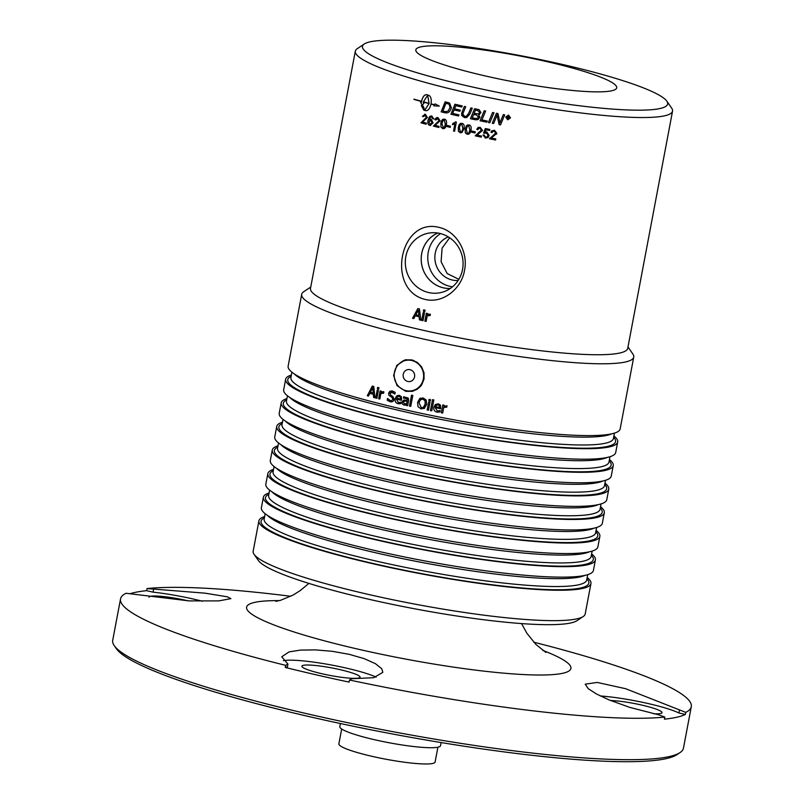 <?xml version="1.0" encoding="UTF-8"?>
<svg xmlns="http://www.w3.org/2000/svg" width="804" height="804" viewBox="0 0 804 804"><rect width="100%" height="100%" fill="white"/><g stroke="black" fill="none" stroke-linecap="round" stroke-linejoin="round"><path stroke-width="1.21" d="M310.746 287.028L303.671 291.772A168.951 21.969 10.7 0 0 301.701 294.334A168.951 21.969 10.7 0 0 415.98 337.338A168.951 21.969 10.7 0 0 633.743 357.066A168.951 21.969 10.7 0 0 632.838 353.971L627.984 346.976M301.701 294.334L288.133 366.152A168.951 21.969 10.7 0 0 402.412 409.156A168.951 21.969 10.7 0 0 620.165 428.894L633.743 357.066M405.779 391.337L397.035 385.618L393.618 375.458L396.814 365.388L405.246 359.85L411.718 359.88L417.296 362.393L421.628 366.905L424.02 372.744L424.06 379.016L421.738 384.784L417.427 389.156L412.331 391.347L405.779 391.337M447.004 405.799L446.743 407.176A168.951 21.969 -169.3 0 1 446.672 407.156L443.718 407.477L442.662 413.065A168.951 21.969 -169.3 0 1 441.326 412.804L442.813 404.935A168.951 21.969 10.7 0 0 444.15 405.196L443.929 406.372L447.004 405.799M439.939 412.01L437.105 412.15C434.532 411.578 433.467 409.95 433.909 407.276L435.426 404.472L438.341 403.819L440.461 405.146L440.692 408.733A168.951 21.969 -169.3 0 1 435.235 407.648L437.306 410.985L440.12 410.563A168.951 21.969 10.7 0 0 440.2 410.583L439.929 412.02L437.115 412.13C434.552 411.558 433.487 409.939 433.929 407.266L435.316 404.563M430.572 399.668L430.311 401.045A168.951 21.969 -169.3 0 1 428.813 400.734L429.075 399.357A168.951 21.969 10.7 0 0 430.572 399.668M412.814 395.437L410.743 406.392A168.951 21.969 -169.3 0 1 409.457 406.1L411.527 395.156A168.951 21.969 10.7 0 0 412.814 395.437M405.457 405.035L403.849 405.065L402.362 403.99L402.04 402.04L403.839 400.05L407.326 400.231L407.085 398.663L403.487 398.131A168.951 21.969 -169.3 0 1 403.417 398.111L403.668 396.764L408.211 398.04L408.653 400.312L407.628 405.698A168.951 21.969 -169.3 0 1 406.352 405.407L406.512 404.573L405.256 405.085M403.819 400.06L402.04 402.04M399.588 403.799L398.131 403.698C395.709 403.065 394.724 401.417 395.166 398.744L396.593 395.98L399.387 395.357L401.387 396.734L401.578 400.342A168.951 21.969 -169.3 0 1 396.412 399.136L398.342 402.533L401.015 402.161A168.951 21.969 10.7 0 0 401.085 402.181L400.814 403.628L398.181 403.688C395.759 403.055 394.764 401.407 395.216 398.734L398.06 395.297M399.98 402.533L401.055 402.161M383.558 393.226L380.885 393.457L379.83 399.045A168.951 21.969 -169.3 0 1 378.644 398.734L380.131 390.875A168.951 21.969 10.7 0 0 381.317 391.176L381.096 392.342L383.89 391.87L383.629 393.236A168.951 21.969 -169.3 0 1 383.558 393.226L382.232 392.945M382.804 391.659L383.407 391.699M378.393 390.422L376.905 398.292A168.951 21.969 -169.3 0 1 375.729 397.99L377.217 390.121A168.951 21.969 10.7 0 0 378.393 390.422M368.483 396.081A168.951 21.969 -169.3 0 1 367.267 395.759A1655.647 705.801 -54.6 0 1 372.302 386.081A168.951 21.969 10.7 0 0 373.79 386.483A1655.647 799.96 83.5 0 0 374.915 397.779A168.951 21.969 -169.3 0 1 373.619 397.437L373.337 394.292A168.951 21.969 -169.3 0 1 369.86 393.367L368.483 396.081A168.82 21.959 -169.3 0 1 367.338 395.749A1656.692 706.364 -54.6 0 1 372.352 386.101M378.986 387.759L378.724 389.136A168.951 21.969 -169.3 0 1 377.388 388.794L377.649 387.417A168.951 21.969 10.7 0 0 378.986 387.759M394.905 394.02L392.342 392.211L389.97 393.377L390.925 395.317L392.824 396.362L394.272 399.467L392.955 401.477L390.231 401.819L387.196 400.221L387.528 398.472A168.951 21.969 10.7 0 0 387.628 398.493L390.362 400.583L391.518 400.673L392.875 399.367L391.97 397.467L388.875 395.246L388.603 393.196L389.829 391.337L392.432 390.995L395.216 392.372L394.895 394.04A168.951 21.969 -169.3 0 1 394.804 394.02L391.327 392.151M424.703 408.161L421.085 408.874L418.02 406.734L417.557 402.432L419.809 398.472L423.145 397.95L426.231 400.08L426.713 404.392L424.09 408.553M429.969 402.342L428.482 410.211A168.951 21.969 -169.3 0 1 427.165 409.929L428.653 402.06A168.951 21.969 10.7 0 0 429.969 402.342M433.838 399.93L431.768 410.884A168.951 21.969 -169.3 0 1 430.452 410.613L432.522 399.658A168.951 21.969 10.7 0 0 433.838 399.93M449.667 237.763L442.089 248.104L441.105 261.732L447.165 273.551L458.853 279.31M364.282 43.989L357.197 48.732A161.423 20.994 10.7 0 0 355.318 51.185A161.423 20.994 10.7 0 0 464.491 92.269A161.423 20.994 10.7 0 0 672.546 111.123A161.423 20.994 10.7 0 0 671.682 108.158L666.817 101.153A155.293 20.2 -169.3 0 1 467.506 85.877A155.293 20.2 -169.3 0 1 364.282 43.989A155.293 20.2 -169.3 0 1 562.619 64.481A155.293 20.2 -169.3 0 1 666.817 101.153M355.318 51.185L310.495 288.395A161.423 20.994 10.7 0 0 419.678 329.479A161.423 20.994 10.7 0 0 627.723 348.333L672.546 111.123M425.075 310.163L424.824 311.54A161.423 20.994 -169.3 0 1 423.376 311.208L423.638 309.831A161.423 20.994 10.7 0 0 425.075 310.163M491.274 138.017L496.842 133.313L491.274 138.017A161.423 20.994 10.7 0 0 495.797 138.911L495.596 139.996A161.423 20.994 -169.3 0 1 489.495 138.79L495.676 133.072L494.239 131.142L492.832 131.374L492.088 132.62L490.953 132.268L491.636 130.952L494.44 130.218L496.832 133.323L496.52 134.188M495.686 133.052L495.405 133.725L495.676 133.072L494.249 131.122L492.53 131.655M478.139 133.022L481.405 130.188L479.988 128.238L478.752 128.379L477.867 129.705L476.742 129.343L478.099 127.504L480.189 127.313L482.561 130.459L477.053 135.102A161.423 20.994 10.7 0 0 481.516 136.037L481.315 137.122A161.423 20.994 -169.3 0 1 475.295 135.856L478.48 132.841M456.35 122.057L454.612 131.263A161.423 20.994 -169.3 0 1 453.546 131.012L454.893 123.836L452.501 124.7L452.712 123.605L455.657 121.896A161.423 20.994 10.7 0 0 456.35 122.057M452.551 124.69L452.752 123.595L455.707 121.886M435.014 125.374A161.423 20.994 10.7 0 0 439.095 126.399L438.883 127.484A161.423 20.994 -169.3 0 1 433.406 126.097L439.084 120.52L437.225 118.489L437.868 118.54L435.848 119.977L434.833 119.585L436.964 117.515L438.019 117.615L440.13 120.811L435.014 125.374M431.818 116.037L433.708 118.922L432.693 118.751L431.587 116.942L430.693 117.022L429.055 120.017L431.256 119.304L433.105 122.901L429.959 125.374C428.17 125.012 427.517 123.293 427.999 120.198L429.587 116.55L430.994 115.947M433.708 118.902L432.753 118.751L431.647 116.942L430.693 117.022M430.592 119.243L431.256 119.304M430.713 125.454L430.019 125.374C428.241 125.012 427.587 123.283 428.06 120.188L429.658 116.55L431.889 116.027M493.636 123.555A161.423 20.994 -169.3 0 1 492.259 123.283A3862.527 184.126 -67 0 1 496.44 113.233A161.423 20.994 10.7 0 0 497.937 113.535A998.93 101.796 77.5 0 0 498.922 117.806L499.867 123.133L500.882 120.489A3899.993 10.904 -67.4 0 1 502.972 115.444A3899.993 10.904 -67.4 0 1 503.334 114.58A161.423 20.994 10.7 0 0 504.711 114.851A3917.158 11.025 112.5 0 1 501.746 121.987A3917.158 11.025 112.5 0 1 500.54 124.911A161.423 20.994 -169.3 0 1 499.123 124.64A1078.596 101.817 -101.6 0 1 497.706 118.077L497.133 114.831L496.168 117.424A3910.535 164.629 112.9 0 0 493.636 123.555A161.292 20.974 -169.3 0 1 492.279 123.263A3865.481 184.357 -67 0 1 496.45 113.233M486.842 122.188A161.423 20.994 -169.3 0 1 480.078 120.781A3862.527 473.184 -66.4 0 1 484.229 110.751A161.423 20.994 10.7 0 0 485.626 111.042A3858.949 436.843 113.6 0 0 481.938 119.927A161.423 20.994 10.7 0 0 487.314 121.042L486.842 122.188M466.712 117.545L464.611 117.575L461.536 113.696L462.169 111.867A3888.918 940.067 -65.2 0 1 464.36 106.419A161.423 20.994 10.7 0 0 465.717 106.721A3876.908 906.299 114.8 0 0 463.204 112.872L462.823 114.027L464.722 116.409L466.219 116.369L468.631 113.394A3851.914 775.619 -65.5 0 1 470.903 107.887A161.423 20.994 10.7 0 0 472.28 108.188A3853.693 744.393 114.4 0 0 469.858 114.057L466.692 117.555L464.29 117.515L461.607 115.374L462.129 111.877A3891.893 940.911 -65.2 0 1 464.39 106.419M421.296 105.585A161.423 20.994 10.7 0 0 423.195 106.108L424.803 110.158L429.034 103.565A161.423 20.994 -169.3 0 1 423.386 102.048L423.286 102.701A161.423 20.994 10.7 0 0 424.18 102.942L422.2 105.314L420.492 101.927A161.423 20.994 10.7 0 0 421.386 102.178L421.487 101.525A161.423 20.994 -169.3 0 1 413.869 99.374L414 99.163A161.423 20.994 10.7 0 0 421.537 101.284C422.643 96.721 424.371 94.53 426.713 94.701A161.423 20.994 10.7 0 0 428.632 95.224A161.423 20.994 10.7 0 0 428.643 95.224C430.854 96.279 431.658 99.153 431.044 103.857A161.423 20.994 10.7 0 0 434.482 104.751L435.064 103.877L439.245 106.098L433.768 105.837L434.341 104.962A161.423 20.994 -169.3 0 1 431.004 104.088C429.859 108.651 428.1 110.851 425.718 110.681A161.423 20.994 -169.3 0 1 423.788 110.158L421.296 105.585M426.15 94.641L426.713 94.701M444.622 112.701A161.423 20.994 -169.3 0 1 441.155 111.846A3862.527 1401.824 -63.5 0 1 445.135 101.857A161.423 20.994 10.7 0 0 448.049 102.57L449.627 103.133L451.366 107.857C450.34 111.264 448.632 112.952 446.24 112.922L444.672 112.701A161.292 20.974 -169.3 0 1 441.215 111.836A3865.481 1403.03 -63.5 0 1 445.185 101.867M446.853 112.892L444.672 112.701M458.531 116.017A161.423 20.994 -169.3 0 1 450.923 114.228A3862.527 1167.941 -64.4 0 1 454.963 104.239A161.423 20.994 10.7 0 0 462.21 105.927L461.747 107.063A161.423 20.994 -169.3 0 1 455.828 105.686L454.561 108.801A161.423 20.994 10.7 0 0 460.36 110.148L459.898 111.284A161.423 20.994 -169.3 0 1 454.099 109.937L452.692 113.404A161.423 20.994 10.7 0 0 458.994 114.882L458.531 116.017M478.058 119.555L475.576 119.806A161.423 20.994 -169.3 0 1 470.451 118.701A3862.527 702.133 -65.8 0 1 474.581 108.691A161.423 20.994 10.7 0 0 477.867 109.404L479.194 109.756L480.973 112.66L478.581 114.771L479.857 117.283L478.048 119.565L475.546 119.816A161.292 20.974 -169.3 0 1 470.481 118.69A3865.481 702.776 -65.8 0 1 474.601 108.691M489.807 122.791A161.423 20.994 -169.3 0 1 488.41 122.509A3862.527 275.39 -66.8 0 1 492.581 112.47A161.423 20.994 10.7 0 0 493.988 112.751A3862.527 242.215 113.1 0 0 489.807 122.791M505.726 117.002L508.55 115.093L510.49 117.897L507.666 119.816L505.726 117.002L507.666 119.816L510.49 117.876M426.18 124.198A161.292 20.974 -169.3 0 1 421.035 122.821L426.482 117.253L425.296 115.273L423.346 116.701L422.381 116.309L425.427 114.349L427.416 117.555L422.502 122.097A161.423 20.994 10.7 0 0 426.381 123.133L426.17 124.218A161.423 20.994 -169.3 0 1 420.964 122.821L426.421 117.253L424.743 115.213M424.552 114.238L425.427 114.349M440.974 127.173L440.843 123.233C441.436 120.108 442.652 118.771 444.491 119.223C446.31 119.605 446.944 121.394 446.371 124.58C445.778 127.695 444.562 129.032 442.723 128.59L440.974 127.173L440.904 123.223C441.496 120.097 442.702 118.761 444.542 119.223M443.577 119.153L444.491 119.223M442.773 128.58L443.667 128.65L441.034 127.163M450.24 127.364A161.423 20.994 -169.3 0 1 446.984 126.58L447.195 125.444A161.423 20.994 10.7 0 0 450.451 126.228L450.24 127.364M458.401 131.313L458.833 125.263L460.22 123.555L461.998 123.354C463.898 123.715 464.571 125.494 463.998 128.68L461.938 132.539L460.23 132.71L458.401 131.313L458.27 127.364L460.803 123.324M468.611 134.198L467.184 134.248L465.325 132.851L465.114 128.931L466.431 125.675L468.923 124.891C470.853 125.253 471.526 127.022 470.963 130.218L470.119 132.801L468.762 134.137L467.144 134.258L465.295 132.861L465.154 128.921L467.556 124.921M475.043 132.941A161.423 20.994 -169.3 0 1 471.616 132.208L471.837 131.072A161.423 20.994 10.7 0 0 475.254 131.806L475.043 132.941M485.435 138.127L482.973 134.961L484.169 135.112L485.606 137.203L487.254 136.75L487.978 135.353L486.41 132.871L483.546 133.072A4707.912 448.411 -67.8 0 1 485.314 128.54A161.423 20.994 10.7 0 0 489.877 129.464L489.676 130.539A161.423 20.994 -169.3 0 1 486.018 129.806L485.053 132.157L486.892 131.946L489.194 135.494L488.058 137.504L485.435 138.127L482.993 134.951M484.822 133.203L483.556 133.062A4711.571 448.863 -67.8 0 1 485.335 128.54M488.068 137.494L485.455 138.117M413.839 318.565A161.423 20.994 -169.3 0 1 412.512 318.243L417.829 308.555A161.423 20.994 10.7 0 0 419.457 308.937L420.844 320.203A161.423 20.994 -169.3 0 1 419.437 319.871L419.085 316.736A161.423 20.994 -169.3 0 1 415.286 315.841L413.839 318.565M424.482 312.826L422.994 320.695A161.423 20.994 -169.3 0 1 421.718 320.404L423.205 312.535A161.423 20.994 10.7 0 0 424.482 312.826M430.391 314.203L430.13 315.58A161.423 20.994 -169.3 0 1 430.07 315.56L427.205 315.831L426.15 321.409A161.423 20.994 -169.3 0 1 424.874 321.118L426.361 313.248A161.423 20.994 10.7 0 0 427.638 313.54L427.416 314.716L430.391 314.203M425.346 299.48C385.669 290.294 399.467 217.291 438.964 227.371C456.783 231.24 468.461 252.335 464.511 270.375C461.607 288.606 443.074 303.791 425.346 299.48M431.778 410.864L430.472 410.603L432.532 399.668M428.482 410.191A168.82 21.959 -169.3 0 1 427.185 409.919L428.673 402.07M423.226 407.467L425.145 404.724L425.045 400.724L422.954 399.146L420.452 399.739L418.984 402.744L421.316 407.668L423.205 407.477L425.266 404.08L425.014 400.734L422.924 399.156L421.175 399.276M424.723 408.151L421.115 408.864L418.05 406.723L417.588 402.422L420.472 398.131M391.739 401.93L387.257 400.221L387.578 398.482M392.342 392.211L391.377 392.141M391.518 400.673L392.915 399.357L392.02 397.457L388.925 395.236L388.654 393.186L391.086 390.895M378.724 389.116L377.448 388.784L377.709 387.427M372.744 387.699L372.815 387.699A1733.424 853.989 -96 0 0 373.297 393.005L373.227 393.015A1732.308 853.436 -96 0 1 372.744 387.699A1748.811 734.414 124.7 0 0 370.413 392.272A168.951 21.969 10.7 0 0 373.227 393.015M374.915 397.759A168.82 21.959 -169.3 0 1 373.689 397.437L373.408 394.292A168.82 21.959 -169.3 0 1 369.92 393.367L369.86 393.367M376.915 398.271A168.82 21.959 -169.3 0 1 375.79 397.98L377.277 390.141M381.096 392.342L383.468 391.699M379.84 399.025L378.704 398.734L380.191 390.885M382.985 392.995L382.292 392.945M400.412 397.367L400.533 399.045L400.412 397.367L399.116 396.422L397.558 396.684L399.156 396.422L397.508 396.694L396.603 398.121A168.951 21.969 10.7 0 0 400.533 399.045M400.452 397.357L399.156 396.422L397.508 396.694M400.854 403.618L399.628 403.799M401.578 400.332A168.82 21.959 -169.3 0 1 396.462 399.126L396.412 399.136M405.588 403.95L406.754 403.457L407.136 401.286L404.472 401.136L403.357 402.251L404.543 403.94L406.713 403.467M406.754 403.457L407.136 401.286M407.166 401.276L404.794 401.085M407.638 405.678L406.392 405.397L406.512 404.573M407.326 400.231L407.125 398.653L403.457 398.101L403.708 396.754M405.497 405.025L403.889 405.055L402.402 403.99L402.08 402.03M410.754 406.372L409.497 406.09L411.558 395.156M430.311 401.035L428.833 400.724L429.095 399.367M439.446 405.779L438.079 404.874L436.371 405.196L435.426 406.633A168.951 21.969 10.7 0 0 439.587 407.467L439.446 405.779L438.059 404.884L436.13 405.377M439.587 407.467L439.436 405.799M440.703 408.723A168.82 21.959 -169.3 0 1 435.245 407.628L435.235 407.648M442.662 413.045L441.336 412.784L442.823 404.935M446.753 407.156L443.718 407.477M424.824 311.52L423.417 311.198L423.668 309.841M492.098 132.61L490.963 132.258L491.646 130.952M495.596 139.976A161.292 20.974 -169.3 0 1 489.515 138.77L489.777 138.037M477.867 129.685L476.762 129.333L478.109 127.504M481.315 137.102A161.292 20.974 -169.3 0 1 475.315 135.846L481.425 130.178L480.018 128.228L478.762 128.369M454.622 131.243L453.587 131.002L454.893 123.836M435.858 119.947L434.894 119.585L435.175 118.821L436.994 117.515M438.894 127.464A161.292 20.974 -169.3 0 1 433.467 126.097L439.135 120.52L437.868 118.54M430.17 124.439L432.12 122.7L430.431 120.198M430.924 120.238L428.884 121.816L430.11 124.449L432.06 122.7L430.472 120.198M430.743 125.454L430.019 125.374M429.055 120.017L431.316 119.304M431.647 116.942L430.763 117.022M500.54 124.891L499.123 124.62A1079.219 101.837 -101.6 0 1 497.716 118.067L497.133 114.831M504.711 114.841A3920.153 10.944 112.5 0 1 501.756 121.957A3920.153 10.944 112.5 0 1 501.756 121.977L501.746 121.987M499.877 123.112L500.892 120.469A3902.978 11.005 -67.4 0 1 502.982 115.424M486.852 122.168A161.292 20.974 -169.3 0 1 480.099 120.761A3865.481 473.656 -66.4 0 1 484.249 110.751M466.26 116.359L468.672 113.384A3854.858 776.332 -65.6 0 1 470.923 107.887M429.075 103.334L427.698 95.214L423.427 101.806A161.423 20.994 10.7 0 0 429.075 103.334L427.627 95.224M435.095 103.907L434.482 104.751M426.783 94.701C424.442 94.53 422.723 96.721 421.608 101.284L421.537 101.284M413.949 99.374A161.292 20.974 10.7 0 0 421.567 101.525L421.487 101.525M421.567 101.525L421.386 102.178M420.572 101.927L422.271 105.314M429.034 103.565L429.105 103.565A161.292 20.974 10.7 0 1 423.457 102.048L423.386 102.048M429.105 103.565L424.803 110.158M434.341 104.962L434.401 104.962A161.292 20.974 10.7 0 1 431.065 104.088L431.004 104.088M434.401 104.962L433.828 105.837L439.306 106.088M421.366 105.585L423.859 110.158A161.292 20.974 10.7 0 0 425.788 110.681M445.969 103.304A3854.336 1368.147 116.4 0 0 442.883 111.032A161.423 20.994 10.7 0 0 444.411 111.404L446.29 111.645L448.24 110.841L450.049 107.475L449.114 104.249L447.677 103.726A161.423 20.994 -169.3 0 1 445.969 103.304L446.019 103.304A161.292 20.974 -169.3 0 0 447.727 103.726L447.677 103.726M446.341 111.645L448.29 110.831L450.099 107.465L449.114 104.249M449.165 104.249L447.727 103.726M446.883 112.882L446.3 112.922M458.541 115.997A161.292 20.974 -169.3 0 1 450.974 114.218A3865.481 1168.966 -64.4 0 1 455.004 104.249M459.898 111.274A161.292 20.974 -169.3 0 1 454.149 109.927L454.099 109.937M461.757 107.043A161.292 20.974 -169.3 0 1 455.868 105.676L455.828 105.686M475.486 110.128L474.179 113.274A161.423 20.994 10.7 0 0 476.38 113.746L478.752 113.726L479.666 112.459L477.817 110.61A161.292 20.974 -169.3 0 1 475.516 110.118L475.486 110.128A161.423 20.994 -169.3 0 0 477.787 110.62L479.666 112.459L478.752 113.726M473.707 114.409L472.29 117.866A161.423 20.994 10.7 0 0 474.722 118.399L477.335 118.409L478.47 116.982L476.481 114.992A161.292 20.974 -169.3 0 1 473.737 114.399L473.707 114.409A161.423 20.994 -169.3 0 0 476.45 115.002L478.44 116.992L477.355 118.399M479.656 114.459L478.581 114.771M489.817 122.771L488.43 122.489A3865.481 275.692 -66.8 0 1 492.591 112.47M510.128 117.535L508.48 115.485L506.128 117.062L507.736 119.424L510.098 117.826M510.098 117.806L508.48 115.464L506.138 116.982M508.701 117.032L508.118 116.51A161.423 20.994 -169.3 0 1 507.646 116.439L507.495 117.203A161.423 20.994 10.7 0 0 507.997 117.304L508.701 117.032L508.118 116.51A161.292 20.974 -169.3 0 1 507.646 116.419L507.495 117.203M508.46 118.851L507.676 117.605A161.423 20.994 -169.3 0 1 507.435 117.555L506.821 118.54L507.294 116.017A161.423 20.994 10.7 0 0 508.178 116.188L509.143 117.082L508.279 117.645L508.972 118.962L507.676 117.585A161.292 20.974 -169.3 0 1 507.435 117.535L507.234 118.62A161.423 20.994 -169.3 0 1 506.811 118.56L507.294 116.017M509.143 117.062L508.269 117.655M508.972 118.962A161.423 20.994 -169.3 0 1 508.46 118.871M423.346 116.67L422.452 116.309L425.497 114.349M442.893 127.665C443.878 128.178 444.682 127.062 445.295 124.318L444.3 120.158L443.034 120.53L441.909 123.494L443.346 127.695M442.944 127.655C443.929 128.168 444.733 127.052 445.346 124.318L444.351 120.148L443.034 120.53M450.24 127.344A161.292 20.974 -169.3 0 1 447.034 126.57L447.245 125.464M460.401 131.786C461.436 132.288 462.26 131.173 462.873 128.429L461.808 124.278L460.491 124.66L459.345 127.635L460.401 131.786L461.054 131.776M460.441 131.776C461.476 132.278 462.3 131.163 462.913 128.419L461.848 124.268L460.491 124.66M461.506 132.71L460.27 132.7L458.441 131.303M467.355 133.323C468.4 133.816 469.234 132.7 469.848 129.957L468.732 125.826L467.395 126.208L466.25 129.183L467.325 133.333L468.089 133.283M467.325 133.333C468.37 133.826 469.204 132.71 469.817 129.967L468.762 125.806L467.395 126.208M475.043 132.921A161.292 20.974 -169.3 0 1 471.646 132.188L471.858 131.082M489.676 130.529A161.292 20.974 -169.3 0 1 486.038 129.786L486.018 129.806M487.264 136.74L487.988 135.343L486.42 132.861L484.591 133.414M418.331 310.163L418.381 310.153A1656.19 556.479 -96 0 0 418.984 315.449L418.944 315.459A1655.074 556.117 -96 0 1 418.331 310.163A1670.843 441.617 121.9 0 0 415.879 314.736A161.423 20.994 10.7 0 0 418.944 315.459M413.849 318.545L412.563 318.243L417.869 308.545M420.844 320.183L419.477 319.871L419.125 316.726A161.292 20.974 -169.3 0 1 415.336 315.831L415.286 315.841M422.994 320.675L421.758 320.394L423.246 312.545M427.416 314.716L428.753 314.093M426.15 321.389A161.292 20.974 -169.3 0 1 424.904 321.108L426.391 313.258M430.14 315.56L428.15 315.389M413.939 360.574A15.467 14.683 -102.7 0 0 406.563 360.242L405.517 360.473A15.467 14.683 -102.7 0 0 394.462 372.252A15.467 14.683 -102.7 0 0 412.311 390.664A15.467 14.683 -102.7 0 0 423.356 378.895A15.467 14.683 -102.7 0 0 405.517 360.473M412.311 390.664L413.346 390.432A15.467 14.683 -102.7 0 0 421.155 385.608M414.562 376.865A6.05 5.749 -102.7 0 0 407.055 369.81A6.05 5.749 -102.7 0 0 405.126 380.031A6.05 5.749 -102.7 0 0 414.562 376.865M484.953 75.867A102.239 13.296 10.7 0 0 611.743 90.772A102.239 13.296 10.7 0 0 547.564 61.787A102.239 13.296 10.7 0 0 420.773 46.893A102.239 13.296 10.7 0 0 484.953 75.867M591.613 553.916A168.951 21.969 -169.3 0 1 595.402 559.946A168.951 21.969 -169.3 0 1 377.649 540.218A168.951 21.969 -169.3 0 1 263.37 497.204A168.951 21.969 -169.3 0 1 269.099 492.973M263.37 497.204L261.39 507.696A168.951 21.969 10.7 0 0 375.669 550.7A168.951 21.969 10.7 0 0 593.422 570.428L595.402 559.946M587.161 577.503A168.951 21.969 -169.3 0 1 590.95 583.533A168.951 21.969 -169.3 0 1 373.187 563.805A168.951 21.969 -169.3 0 1 258.918 520.801A168.951 21.969 -169.3 0 1 264.637 516.56M613.904 435.959A168.951 21.969 -169.3 0 1 617.693 441.999A168.951 21.969 -169.3 0 1 399.93 422.261A168.951 21.969 -169.3 0 1 285.661 379.257A168.951 21.969 -169.3 0 1 291.39 375.026M285.661 379.257L283.681 389.739A168.951 21.969 10.7 0 0 397.95 432.753A168.951 21.969 10.7 0 0 615.713 452.481L617.693 441.999M609.452 459.556A168.951 21.969 -169.3 0 1 613.231 465.586A168.951 21.969 -169.3 0 1 395.478 445.858A168.951 21.969 -169.3 0 1 281.199 402.844A168.951 21.969 -169.3 0 1 286.927 398.613M281.199 402.844L279.219 413.336A168.951 21.969 10.7 0 0 393.498 456.34A168.951 21.969 10.7 0 0 611.251 476.068L613.231 465.586M604.99 483.144A168.951 21.969 -169.3 0 1 608.779 489.174A168.951 21.969 -169.3 0 1 391.015 469.446A168.951 21.969 -169.3 0 1 276.747 426.442A168.951 21.969 -169.3 0 1 282.475 422.2M276.747 426.442L274.757 436.924A168.951 21.969 10.7 0 0 389.035 479.928A168.951 21.969 10.7 0 0 606.799 499.656L608.779 489.174M600.528 506.731A168.951 21.969 -169.3 0 1 604.317 512.771A168.951 21.969 -169.3 0 1 386.563 493.033A168.951 21.969 -169.3 0 1 272.285 450.029A168.951 21.969 -169.3 0 1 278.013 445.798M272.285 450.029L270.305 460.511A168.951 21.969 10.7 0 0 384.583 503.515A168.951 21.969 10.7 0 0 602.337 523.253L604.317 512.771M596.076 530.328A168.951 21.969 -169.3 0 1 599.864 536.358A168.951 21.969 -169.3 0 1 382.101 516.62A168.951 21.969 -169.3 0 1 267.832 473.616A168.951 21.969 -169.3 0 1 273.561 469.385M267.832 473.616L265.843 484.098A168.951 21.969 10.7 0 0 380.121 527.112A168.951 21.969 10.7 0 0 597.885 546.841L599.864 536.358M406.05 359.689A16.14 15.326 -102.7 0 0 400.362 362.805M406.653 390.764A16.14 15.326 -102.7 0 0 407.427 390.965A16.14 15.326 -102.7 0 0 413.115 391.146M437.778 233.019A28.874 27.416 -102.7 0 0 421.336 262.134A28.874 27.416 -102.7 0 0 443.346 287.842A28.874 27.416 -102.7 0 0 450.26 288.495M450.32 288.465A28.833 27.376 77.3 0 1 421.949 265.722A28.833 27.376 77.3 0 1 437.848 233.029M439.778 233.401A30.351 28.813 -102.7 0 0 430.22 232.899A30.351 28.813 -102.7 0 0 406.08 269.29A30.351 28.813 -102.7 0 0 443.476 291.852A30.351 28.813 -102.7 0 0 463.024 261.632A30.351 28.813 -102.7 0 0 439.778 233.401M440.552 233.592A28.833 27.376 -102.7 0 0 428.241 262.888A28.833 27.376 -102.7 0 0 449.918 286.335A28.833 27.376 -102.7 0 0 452.521 286.797M458.119 280.485A22.602 21.457 77.3 0 1 435.436 262.687A22.602 21.457 77.3 0 1 448.32 236.889M590.95 583.533L585.201 613.944A168.951 21.969 -169.3 0 1 583.232 616.507A168.951 21.969 -169.3 0 1 367.448 594.206A168.951 21.969 -169.3 0 1 254.064 554.308A168.951 21.969 -169.3 0 1 253.17 551.202L258.918 520.801M254.064 554.308L258.335 560.448A163.574 21.276 10.7 0 0 368.101 599.08A163.574 21.276 10.7 0 0 577.021 620.668L583.232 616.507M653.622 713.761A29.597 3.849 10.7 0 0 662.004 712.666A29.597 3.849 10.7 0 0 641.984 705.128A29.597 3.849 10.7 0 0 610.548 700.515M658.516 714.766L629.823 707.409L609.171 699.952L596.528 694.013L588.216 688.656L585.242 684.174L597.211 682.435L625.612 688.696L685.742 712.364L685.35 714.465A290.425 37.768 -169.3 0 1 664.426 719.168L664.818 717.067L658.516 714.766M685.35 714.465L678.898 712.977L679.45 710.063M678.898 712.977A51.114 6.653 10.7 0 0 600.347 695.973M290.757 596.277A290.425 37.768 10.7 0 0 147.011 588.568L205.02 593.161L227.411 596.819L230.889 598.648L218.829 600.889L189.242 600.91L126.077 593.272A290.425 37.768 10.7 0 0 120.54 598.9A290.425 37.768 10.7 0 0 285.671 665.35L287.943 664.054L281.752 656.798L289.138 651.863L300.465 650.094L315.5 649.893L332.353 651.32L349.217 654.335L364.132 658.627L375.388 663.652L381.779 668.777L382.845 672.325L373.719 677.702L351.77 678.717L349.499 680.013A290.425 37.768 10.7 0 0 664.818 717.067M685.742 712.364A290.425 37.768 10.7 0 0 691.289 706.746A290.425 37.768 10.7 0 0 533.766 642.195M188.236 600.869A29.597 3.849 10.7 0 0 149.031 597.171A29.597 3.849 10.7 0 0 149.021 597.271M130.107 593.684A290.425 37.768 -169.3 0 1 146.609 590.669L147.011 588.568M202.367 601.241A51.114 6.653 10.7 0 0 153.061 592.146L146.609 590.669M153.061 592.146L153.614 589.231M358.594 678.043A29.597 3.849 10.7 0 0 360.031 677.179A29.597 3.849 10.7 0 0 331.67 667.903A29.597 3.849 10.7 0 0 301.872 666.194A29.597 3.849 10.7 0 0 326.012 674.626A29.597 3.849 10.7 0 0 358.594 678.043M349.499 680.013L349.107 682.114A290.425 37.768 -169.3 0 1 285.279 667.451L285.671 665.35M376.141 677.119A51.114 6.653 10.7 0 0 327.811 664.355A51.114 6.653 10.7 0 0 283.38 660.677M287.943 664.054L287.4 666.968L285.279 667.451M114.258 645.642L116.389 648.717A287.731 37.426 10.7 0 0 309.47 716.676A287.731 37.426 10.7 0 0 676.968 754.634L680.073 752.554A290.425 37.768 -169.3 0 1 309.148 714.233A290.425 37.768 -169.3 0 1 114.258 645.642A290.425 37.768 -169.3 0 1 112.711 640.316L120.54 598.9M691.289 706.746L683.46 748.152A290.425 37.768 -169.3 0 1 680.073 752.554M340.393 723.52L339.801 726.655A51.255 6.663 10.7 0 0 412.914 746.444A51.255 6.663 10.7 0 0 440.522 745.69L441.115 742.554M437.909 747.197L435.105 762.041A48.964 6.372 -169.3 0 1 385.809 759.207A48.964 6.372 -169.3 0 1 338.876 743.851L341.68 729.017M267.501 515.404A164.117 21.346 10.7 0 0 376.654 552.991A164.117 21.346 10.7 0 0 584.92 575.383M264.395 517.887A166.8 21.698 10.7 0 0 373.85 563.654A166.8 21.698 10.7 0 0 586.91 578.82M587.694 574.669L586.689 580.016A164.117 21.346 -169.3 0 1 375.166 560.85A164.117 21.346 -169.3 0 1 264.164 519.072L265.179 513.726M589.382 551.795A164.117 21.346 -169.3 0 1 381.106 529.394A164.117 21.346 -169.3 0 1 271.953 491.817M591.372 555.232A166.8 21.698 -169.3 0 1 378.302 540.067A166.8 21.698 -169.3 0 1 268.848 494.289M269.631 490.138L268.626 495.485A164.117 21.346 10.7 0 0 379.629 537.263A164.117 21.346 10.7 0 0 591.141 556.428L592.156 551.072M593.834 528.208A164.117 21.346 -169.3 0 1 385.568 505.806A164.117 21.346 -169.3 0 1 276.415 468.229M595.824 531.645A166.8 21.698 -169.3 0 1 382.764 516.48A166.8 21.698 -169.3 0 1 273.31 470.702M274.094 466.541L273.079 471.898A164.117 21.346 10.7 0 0 384.081 513.666A164.117 21.346 10.7 0 0 595.603 532.841L596.608 527.484M598.297 504.61A164.117 21.346 -169.3 0 1 390.02 482.219A164.117 21.346 -169.3 0 1 280.877 444.642M600.286 508.058A166.8 21.698 -169.3 0 1 387.216 492.882A166.8 21.698 -169.3 0 1 277.762 447.114M278.546 442.954L277.541 448.3A164.117 21.346 10.7 0 0 388.543 490.078A164.117 21.346 10.7 0 0 600.055 509.244L601.07 503.897M602.749 481.023A164.117 21.346 -169.3 0 1 394.483 458.622A164.117 21.346 -169.3 0 1 285.33 421.045M604.739 484.46A166.8 21.698 -169.3 0 1 391.679 469.295A166.8 21.698 -169.3 0 1 282.224 423.527M283.008 419.366L281.993 424.713A164.117 21.346 10.7 0 0 392.995 466.491A164.117 21.346 10.7 0 0 604.518 485.656L605.523 480.3M607.211 457.436A164.117 21.346 -169.3 0 1 398.935 435.034A164.117 21.346 -169.3 0 1 289.792 397.457M609.201 460.873A166.8 21.698 -169.3 0 1 396.131 445.707A166.8 21.698 -169.3 0 1 286.676 399.93M287.47 395.769L286.455 401.126A164.117 21.346 10.7 0 0 397.457 442.903A164.117 21.346 10.7 0 0 608.97 462.069L609.985 456.712M611.663 433.848A164.117 21.346 -169.3 0 1 403.397 411.447A164.117 21.346 -169.3 0 1 294.244 373.87M613.653 437.286A166.8 21.698 -169.3 0 1 400.593 422.12A166.8 21.698 -169.3 0 1 291.138 376.342M291.922 372.182L290.907 377.538A164.117 21.346 10.7 0 0 401.91 419.306A164.117 21.346 10.7 0 0 613.432 438.471L614.437 433.125M279.34 600.628A165.041 21.467 10.7 0 0 358.202 649.19A165.041 21.467 10.7 0 0 562.89 673.239A165.041 21.467 10.7 0 0 542.8 650.406M521.575 623.582L526.851 633.2L535.876 644.416L545.836 652.406M275.923 601.362L280.686 600.256L293.169 595.02L300.294 590.548L308.897 583.392"/></g></svg>
